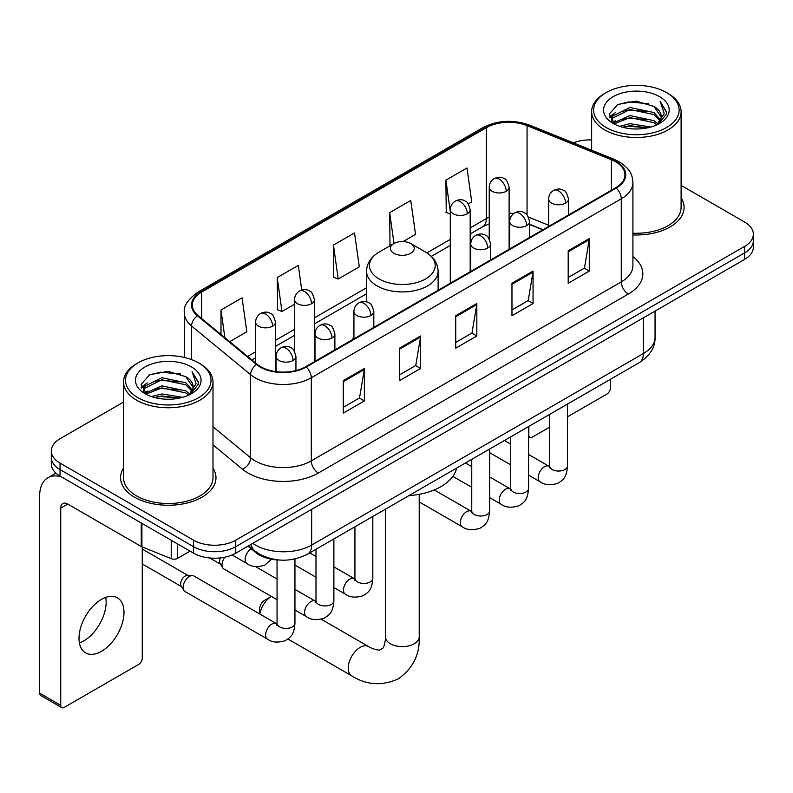 <?xml version="1.0" encoding="UTF-8"?>
<svg xmlns="http://www.w3.org/2000/svg" width="793" height="793" viewBox="0 0 793 793"><rect width="100%" height="100%" fill="white"/><g stroke="black" fill="none" stroke-linecap="round" stroke-linejoin="round"><path stroke-width="1.19" d="M353.936 337.035A52.685 30.412 0 0 0 352.072 339.929M542.808 229.811L529.575 224.459M279.423 560.027A29.817 17.218 180 0 1 255.961 552.701L247.981 546.109M123.539 402.071L60.03 438.747A29.817 17.218 0 0 0 51.297 450.92L51.297 463.905A29.817 17.218 0 0 0 60.03 476.078L193.571 553.177A29.817 17.218 0 0 0 235.749 553.177L744.617 259.38A29.817 17.218 0 0 0 753.35 247.208L753.35 240.715A29.817 17.218 0 0 1 744.617 252.888A29.817 17.218 0 0 0 753.35 240.715L753.35 234.222A29.817 17.218 0 0 0 744.617 222.05L681.108 185.384M51.297 450.92A29.817 17.218 0 0 0 60.03 463.092L193.571 540.192A29.817 17.218 0 0 0 235.749 540.192L235.749 546.684L744.617 252.888L235.749 546.684A29.817 17.218 0 0 1 193.571 546.684A29.817 17.218 0 0 0 235.749 546.684L235.749 553.177M60.03 463.092L60.03 469.585L193.571 546.684L60.03 469.585A29.817 17.218 0 0 1 51.297 457.412A29.817 17.218 0 0 0 60.03 469.585L60.03 476.078M123.539 468.118A47.709 27.547 0 0 0 120.566 477.703A47.709 27.547 0 0 0 134.532 497.181A47.709 27.547 0 0 0 186.533 503.149A47.709 27.547 0 0 0 215.983 477.703A47.709 27.547 0 0 0 213 468.118A47.709 27.547 0 0 1 215.983 477.703A47.709 27.547 0 0 1 186.533 503.149A47.709 27.547 0 0 1 134.532 497.181A47.709 27.547 0 0 1 120.566 477.703A47.709 27.547 0 0 1 123.539 468.118M615.646 161.792A31.809 18.368 180 0 1 624.953 174.777A31.809 18.368 180 0 1 615.646 187.763L305.682 366.713A31.809 18.368 180 0 1 257.13 364.265L198.081 315.574A31.809 18.368 180 0 1 192.332 305.037A31.809 18.368 180 0 1 201.65 292.052L486.327 127.693A31.809 18.368 180 0 1 527.058 125.641L611.393 159.73A31.809 18.368 180 0 1 615.646 161.792M616.201 161.465A32.602 18.824 0 0 0 611.849 159.353L527.514 125.264A32.602 18.824 0 0 0 485.762 127.376L201.085 291.725A32.602 18.824 0 0 0 197.437 315.832L256.486 364.522A32.602 18.824 0 0 0 306.247 367.04L616.201 188.08A32.602 18.824 0 0 0 616.201 161.465M343.28 380.63L343.28 413.094L364.374 400.921L364.374 368.458L343.28 380.63M343.28 407.334L359.526 397.957L364.284 369.538A7.95 4.589 -120 0 0 364.374 368.458M359.378 398.046L364.374 400.921M399.513 348.167L399.513 380.63L420.597 368.458L420.597 335.994L399.513 348.167M399.513 374.871L415.75 365.494L420.518 337.075A7.95 4.589 -120 0 0 420.597 335.994M415.611 365.583L420.597 368.458M568.194 250.776L568.194 283.24L589.288 271.067L589.288 238.604L568.194 250.776M568.194 277.481L584.441 268.103L589.199 239.684A7.95 4.589 -120 0 0 589.288 238.604M584.292 268.193L589.288 271.067M511.971 283.24L511.971 315.703L533.055 303.531L533.055 271.067L511.971 283.24M511.971 309.944L528.207 300.567L532.975 272.148A7.95 4.589 -120 0 0 533.055 271.067M528.069 300.656L533.055 303.531M455.737 315.703L455.737 348.167L476.831 335.994L476.831 303.531L455.737 315.703M455.737 342.407L471.984 333.03L476.742 304.611A7.95 4.589 -120 0 0 476.831 303.531M471.835 333.119L476.831 335.994M632.913 234.916A47.709 27.547 0 0 0 684.091 207.439A47.709 27.547 0 0 0 681.108 197.853A47.709 27.547 0 0 1 684.091 207.439A47.709 27.547 0 0 1 632.913 234.916M235.749 540.192L744.617 246.395A29.817 17.218 0 0 0 753.35 234.222M591.647 139.935A29.817 17.218 0 0 0 573.369 142.829M229.712 341.654L246.831 331.771L242.073 297.851L220.989 310.023L220.989 334.458M403.092 241.558L415.522 234.381L410.754 200.46L389.67 212.633L390.017 244.908M468.306 203.9L471.746 201.918L466.988 167.997L445.904 180.17L446.241 212.445M301.766 290.079L298.297 265.387L277.213 277.56L277.56 309.825M333.447 245.096L338.205 279.017L359.288 266.844L354.53 232.924L333.447 245.096L333.784 277.362M338.205 279.017L333.447 277.243M390.949 245.255L389.67 244.779M389.67 212.633L394.002 243.491M450.295 213.961L445.904 212.316M445.904 180.17L450.295 211.513M277.213 277.56L281.971 311.48L294.55 304.225M281.971 311.48L277.213 309.706M220.989 310.023L224.865 337.649M528.574 434.941L528.842 435.089A4.966 2.865 120 0 0 529.873 437.369A4.966 2.865 120 0 0 532.351 437.121L549.628 427.149M567.52 416.821L606.853 394.111A4.966 2.865 120 0 0 610.372 388.025L610.372 379.322M528.842 435.089L528.842 426.396M606.149 127.504A42.743 24.672 0 0 0 666.596 127.504A42.743 24.672 0 0 0 666.596 92.603L668.003 93.415A44.725 25.822 0 0 1 681.108 111.674A44.725 25.822 0 0 1 653.491 135.534A44.725 25.822 0 0 1 604.752 129.933A44.725 25.822 0 0 1 591.647 111.674A44.725 25.822 0 0 1 604.752 93.415L606.149 92.603A42.743 24.672 0 0 0 606.149 127.504M632.913 233.192A44.725 25.822 0 0 0 681.108 207.439L681.108 111.674M619.63 126.335L629.949 123.688L650.855 127.039M622.584 127.237L629.949 125.72L647.802 127.802L628.552 126.275L622.792 127.286M613.227 122.994L629.949 115.58L653.947 120.645L657.813 123.847M614.228 123.867L629.949 117.602L653.947 122.667L656.743 124.808M611.819 121.636L611.522 119.644L612.374 116.254L629.949 107.461L653.947 112.527L660.519 119.981M611.601 120.655L612.374 118.286L629.949 109.493L653.947 114.559L660.044 120.952M656.485 125.016A24.851 14.343 0 0 0 661.223 116.581A24.851 14.343 0 0 0 653.947 106.44L661.213 117.077M659.568 96.657A32.8 18.943 0 0 0 613.257 96.617A32.8 18.943 0 0 0 613.039 123.361A32.8 18.943 0 0 0 613.177 123.44A32.8 18.943 0 0 0 659.717 123.361A32.8 18.943 0 0 0 659.568 96.657M653.947 106.44L636.095 101.108L617.747 104.488L609.242 114.093L614.882 124.342M658.517 124.025L666.447 113.964L666.606 112.16L660.153 101.385L664.217 113.458L656.743 124.897M668.003 93.415L666.596 92.603A42.743 24.672 0 0 0 606.149 92.603M660.153 101.385L666.596 112.576M617.321 104.696L628.552 101.92L648.684 103.724M609.559 117.751L613.227 114.876M621.306 111.446L628.552 110.039L647.97 111.635M621.306 119.565L628.552 118.157L647.97 119.753M609.351 116.958L615.368 112.675M612.553 122.409L615.368 120.794M259.648 613.941L259.648 608.855A6.959 4.015 -60 0 1 264.565 600.331L271.365 596.405A16.901 9.754 120 0 0 259.886 614.079M393.893 253.294A11.925 6.889 0 0 0 410.754 253.294A11.925 6.889 0 0 0 410.754 243.56L425.573 252.105A32.87 18.982 0 0 1 425.573 278.948A32.87 18.982 0 0 1 379.084 278.948A32.87 18.982 0 0 1 379.084 252.105C370.985 256.912 366.802 263.306 366.544 271.265A35.784 20.658 0 0 0 377.022 285.876A35.784 20.658 0 0 0 416.018 290.357A35.784 20.658 0 0 0 438.113 271.265C437.845 263.306 433.662 256.912 425.573 252.105L410.754 243.56A11.925 6.889 0 0 0 393.893 243.56A11.925 6.889 0 0 0 393.893 253.294M408.891 495.645A54.667 31.561 0 0 0 456.599 468.108M277.054 599.696L223.894 568.997A8.941 5.164 -60 0 1 222.774 567.897A8.941 5.164 -60 0 1 222.04 564.903A8.941 5.164 -60 0 1 224.875 557.172M222.774 567.897L220.107 563.615A6.463 3.727 -60 0 1 219.582 561.454A6.463 3.727 -60 0 1 220.434 557.895M183.104 587.385A8.941 5.164 -60 0 1 189.428 576.432A8.941 5.164 -60 0 1 192.382 575.569A8.941 5.164 -60 0 1 193.898 575.986L276.42 623.625A8.941 5.164 -60 0 0 272.346 623.853A8.941 5.164 -60 0 0 271.94 624.071A8.941 5.164 -60 0 0 266.101 631.952A8.941 5.164 -60 0 0 267.469 639.118L184.957 591.479A8.941 5.164 -60 0 1 183.837 590.379A8.941 5.164 -60 0 1 183.104 587.385M183.837 590.379L181.171 586.096A6.463 3.727 -60 0 1 180.645 583.935A6.463 3.727 -60 0 1 185.215 576.025A6.463 3.727 -60 0 1 187.346 575.401L192.382 575.569M105.747 597.377A31.809 18.368 -60 0 1 83.662 641.002A31.809 18.368 -60 0 1 79.419 642.984M101.504 651.301A31.809 18.368 120 0 0 122.281 623.268A31.809 18.368 120 0 0 117.404 597.783A31.809 18.368 120 0 0 101.504 599.359A31.809 18.368 120 0 0 80.717 627.382A31.809 18.368 120 0 0 85.594 652.877A31.809 18.368 120 0 0 101.504 651.301M177.582 543.948L177.582 558.351L190.062 551.145M61.517 476.93A39.759 22.957 -120 0 0 47.887 477.763A39.759 22.957 -120 0 0 39.65 495.962L39.65 693.181L60.734 705.354L60.734 508.135A9.942 5.739 60 0 1 62.796 503.585A9.942 5.739 60 0 1 67.762 504.08L141.253 546.506L141.253 522.974M60.734 705.354A4.966 2.865 120 0 0 61.765 707.624L40.681 695.451A4.966 2.865 -60 0 1 39.65 693.181M61.765 707.624A4.966 2.865 120 0 0 64.253 707.376L138.755 664.365A4.966 2.865 120 0 0 142.264 658.279L142.264 546.972M177.582 558.351A4.966 2.865 180 0 1 171.219 558.668L141.917 546.823A4.966 2.865 180 0 1 141.253 546.506M138.051 397.759A42.743 24.672 0 0 0 198.498 397.759A42.743 24.672 0 0 0 198.498 362.857L199.905 363.67A44.725 25.822 0 0 1 213 381.929A44.725 25.822 0 0 1 185.393 405.788A44.725 25.822 0 0 1 136.644 400.187A44.725 25.822 0 0 1 123.539 381.929A44.725 25.822 0 0 1 136.644 363.67L138.051 362.857A42.743 24.672 0 0 0 138.051 397.759M123.539 381.929L123.539 477.703A44.725 25.822 0 0 0 136.644 495.962A44.725 25.822 0 0 0 185.393 501.553A44.725 25.822 0 0 0 213 477.703L213 381.929M151.532 396.589L161.841 393.952L182.757 397.303M154.476 397.491L161.841 395.975L179.694 398.056M145.099 393.278L161.841 385.834L185.84 390.899L189.705 394.101M146.12 394.121L161.841 387.866L185.84 392.931L188.635 395.063M143.721 391.901L143.424 389.898L144.267 386.508L161.841 377.716L185.84 382.781L192.412 390.235M143.503 390.909L144.267 388.54L161.841 379.748L185.84 384.813L191.946 391.207M188.387 395.271A24.851 14.343 0 0 0 193.125 386.845A24.851 14.343 0 0 0 185.84 376.695L193.105 387.331M191.47 366.921A32.8 18.943 0 0 0 145.149 366.872A32.8 18.943 0 0 0 144.941 393.615A32.8 18.943 0 0 0 145.079 393.695A32.8 18.943 0 0 0 191.609 393.615A32.8 18.943 0 0 0 191.47 366.921M185.84 376.695L167.987 371.372L149.639 374.742L141.134 384.357L146.774 394.597M190.419 394.28L198.339 384.218L198.498 382.424L192.055 371.649L196.119 383.723L188.645 395.152M199.905 363.67L198.498 362.857A42.743 24.672 0 0 0 138.051 362.857M192.055 371.649L198.498 382.831M149.213 374.95L160.454 372.185L180.576 373.989M141.461 388.015L145.129 385.13M153.198 381.701L160.454 380.293L179.862 381.889M153.198 389.819L160.454 388.411L179.862 390.007M154.685 397.541L160.454 396.53L179.674 398.066M141.253 387.212L147.27 382.94M144.445 392.674L147.27 391.048M255.961 551.809L255.961 552.701M252.759 543.354A39.759 22.957 0 0 0 255.425 545.059A39.759 22.957 0 0 0 311.659 545.059L643.401 353.529A39.759 22.957 0 0 0 655.048 337.293C655.345 347.165 650.082 355.601 639.287 362.629L307.535 554.158A19.884 11.479 60 0 0 311.659 545.059L311.659 509.354M643.401 317.815L643.401 353.529A19.884 11.479 60 0 1 639.287 362.629M251.143 544.285A19.884 13.293 129.5 0 0 254.612 550.748L248.576 545.772M744.617 259.38L744.617 246.395M193.571 553.177L193.571 540.192M632.913 256.575A49.701 28.697 180 0 1 628.294 294.074L318.33 473.034A9.942 5.739 60 0 1 311.302 460.862L621.266 281.902A39.759 22.957 0 0 0 632.913 265.675L632.913 182.568A39.759 22.957 180 0 1 621.266 198.795A9.942 5.739 -120 0 0 616.201 188.08M318.33 473.034A49.701 28.697 180 0 1 248.05 473.034A49.701 28.697 180 0 1 242.48 469.198L213 444.893M256.486 364.522A9.942 6.651 129.5 0 0 250.618 374.683L250.618 457.789A39.759 22.957 0 0 0 255.078 460.862A39.759 22.957 0 0 0 311.302 460.862L311.302 377.755A39.759 22.957 180 0 1 250.618 374.683L191.569 325.992A39.759 22.957 180 0 1 184.382 312.829L184.382 357.455M632.913 182.568C632.269 175.739 631.634 170.049 619.204 161.782L613.98 159.244A9.942 4.659 112 0 0 611.849 159.353M613.98 159.244L529.645 125.155C513.18 119.327 497.558 120.169 482.759 127.693A9.942 5.739 60 0 1 485.762 127.376M201.085 291.725A9.942 5.739 -120 0 0 198.081 292.052C187.763 299.467 183.203 306.395 184.382 312.829M197.437 315.832A9.942 6.651 129.5 0 0 191.569 325.992L191.569 359.616M529.645 125.155A9.942 4.659 112 0 0 527.514 125.264M306.247 367.04A9.942 5.739 60 0 1 311.302 377.755L621.266 198.795L621.266 281.902A9.942 5.739 60 0 0 628.294 294.074M213 426.773L250.618 457.789A9.942 6.651 -50.5 0 1 242.48 469.198M201.65 292.052L201.65 318.508M611.393 159.73L611.393 190.211M527.058 125.641L527.058 214.923M548.627 225.252L528.554 217.143M513.834 213.446A31.809 18.368 0 0 0 509.116 213.218M489.241 217.104A31.809 18.368 0 0 0 486.327 218.59L470.18 227.918M486.327 127.693L486.327 218.59A17.892 10.329 60 0 1 482.62 226.788L470.18 233.965M450.295 239.397L426.892 252.908M366.544 287.75L314.424 317.844M294.55 329.313L275.488 340.326M255.604 351.795L247.614 356.414M543.027 229.683L530.616 224.667A17.892 8.376 -68 0 1 529.575 224.042M455.737 316.734L476.742 304.611M511.971 284.271L532.975 272.148M568.194 251.807L589.199 239.684M399.513 349.198L420.518 337.075M343.28 381.661L364.284 369.538M419.219 494.326L419.219 636.858A16.901 9.754 180 0 1 414.273 643.757A16.901 9.754 180 0 1 390.374 643.757A16.901 9.754 180 0 1 385.428 636.858C385.685 638.087 384.982 645.165 382.841 648.238L379.748 650.022C376.021 650.339 369.548 647.405 368.606 646.573L321.284 619.254M419.219 636.858C419.943 654.344 413.014 668.321 398.423 678.788C382.067 686.193 366.495 685.202 351.705 675.834A16.901 9.754 -60 0 1 349.118 662.294A16.901 9.754 -60 0 1 360.151 647.405A16.901 9.754 -60 0 1 368.606 646.573M565.597 203.097A9.942 5.739 0 0 0 568.512 199.043C566.936 193.294 565.359 190.479 563.793 190.588C560.909 188.556 557.519 188.506 553.603 190.429A9.942 5.739 60 0 1 558.569 190.925A9.942 5.739 -120 0 1 565.597 203.097A9.942 5.739 0 0 1 551.541 203.097A9.942 5.739 0 0 1 548.627 199.043C548.776 195.276 550.431 192.402 553.603 190.429M528.574 475.136L540.043 481.757A8.941 5.164 -60 0 1 538.665 474.591A8.941 5.164 -60 0 1 544.513 466.7A8.941 5.164 -60 0 1 544.91 466.492A8.941 5.164 -60 0 1 548.984 466.264L528.574 454.478M550.134 467.166L549.341 467.82L549.628 465.897A8.941 5.164 -0 0 0 552.245 469.545A8.941 5.164 -0 0 0 564.487 469.763A8.941 5.164 -0 0 0 567.52 465.897C566.499 478.506 562.861 479.854 557.866 483.304C550.392 485.574 544.444 485.058 540.043 481.757M526.661 225.579A9.942 5.739 0 0 0 529.575 221.525C527.999 215.775 526.423 212.96 524.857 213.069C521.972 211.037 518.582 210.988 514.657 212.911A9.942 5.739 60 0 1 519.633 213.406A9.942 5.739 -120 0 1 526.661 225.579A9.942 5.739 0 0 1 512.605 225.579A9.942 5.739 0 0 1 509.691 221.525C509.84 217.758 511.495 214.883 514.657 212.911M489.638 497.617L501.097 504.239A8.941 5.164 -60 0 1 499.729 497.072A8.941 5.164 -60 0 1 505.577 489.182A8.941 5.164 -60 0 1 505.974 488.974A8.941 5.164 -60 0 1 510.048 488.746L489.638 476.96M511.198 489.648L510.395 490.302L510.682 488.369A8.941 5.164 -0 0 0 513.309 492.027A8.941 5.164 -0 0 0 525.551 492.245A8.941 5.164 -0 0 0 528.574 488.369C527.563 500.988 523.925 502.336 518.929 505.785C511.445 508.055 505.508 507.54 501.097 504.239M487.725 248.06A9.942 5.739 0 0 0 490.629 244.006C489.053 238.257 487.487 235.432 485.911 235.541C483.036 233.519 479.636 233.469 475.721 235.392A9.942 5.739 60 0 1 480.697 235.888A9.942 5.739 -120 0 1 487.725 248.06A9.942 5.739 0 0 1 473.669 248.06A9.942 5.739 0 0 1 470.755 244.006C470.903 240.239 472.559 237.365 475.721 235.392M419.219 501.929L462.16 526.721A8.941 5.164 -60 0 1 460.792 519.554A8.941 5.164 -60 0 1 466.631 511.663A8.941 5.164 -60 0 1 467.037 511.455A8.941 5.164 -60 0 1 471.111 511.227L434.237 489.935M472.261 512.129L471.458 512.784L471.746 510.851A8.941 5.164 -0 0 0 474.363 514.508A8.941 5.164 -0 0 0 486.605 514.726A8.941 5.164 -0 0 0 489.638 510.851C488.627 523.469 484.989 524.817 479.983 528.257C472.509 530.537 466.571 530.021 462.16 526.721M370.906 315.505A9.942 5.739 0 0 0 373.82 311.441C372.244 305.701 370.668 302.876 369.102 302.985C366.217 300.963 362.827 300.914 358.912 302.837A9.942 5.739 60 0 1 363.878 303.332A9.942 5.739 -120 0 1 370.906 315.505A9.942 5.739 0 0 1 356.85 315.505A9.942 5.739 0 0 1 353.936 311.441C354.084 307.674 355.74 304.809 358.912 302.837M333.883 587.544L345.351 594.165A8.941 5.164 -60 0 1 343.974 586.989A8.941 5.164 -60 0 1 349.822 579.108A8.941 5.164 -60 0 1 350.219 578.89A8.941 5.164 -60 0 1 354.293 578.662L333.883 566.886M355.442 579.564L354.649 580.228L354.937 578.295A8.941 5.164 -0 0 0 357.554 581.953A8.941 5.164 -0 0 0 369.796 582.171A8.941 5.164 -0 0 0 372.829 578.295C371.808 590.914 368.17 592.262 363.174 595.702C355.7 597.981 349.753 597.466 345.351 594.165M331.97 337.987A9.942 5.739 0 0 0 334.884 333.922C333.308 328.183 331.732 325.358 330.166 325.467C327.281 323.445 323.891 323.395 319.966 325.318A9.942 5.739 60 0 1 324.942 325.814A9.942 5.739 -120 0 1 331.97 337.987A9.942 5.739 0 0 1 317.914 337.987A9.942 5.739 0 0 1 314.999 333.922C315.148 330.156 316.803 327.291 319.966 325.318M294.946 610.025L306.405 616.637A8.941 5.164 -60 0 1 305.037 609.47A8.941 5.164 -60 0 1 310.886 601.59A8.941 5.164 -60 0 1 311.282 601.372A8.941 5.164 -60 0 1 315.356 601.144L294.946 589.368M316.506 602.046L315.703 602.71L315.991 600.777A8.941 5.164 -0 0 0 318.617 604.435A8.941 5.164 -0 0 0 330.859 604.653A8.941 5.164 -0 0 0 333.883 600.777C332.872 613.395 329.234 614.744 324.238 618.183C316.754 620.463 310.816 619.948 306.405 616.637M293.033 360.468A9.942 5.739 0 0 0 295.938 356.404C294.362 350.655 292.795 347.84 291.219 347.949C288.345 345.926 284.945 345.867 281.029 347.8A9.942 5.739 60 0 1 286.005 348.296A9.942 5.739 -120 0 1 293.033 360.468A9.942 5.739 0 0 1 278.977 360.468A9.942 5.739 0 0 1 276.063 356.404C276.212 352.637 277.867 349.772 281.029 347.8M277.57 624.527L276.767 625.191L277.054 623.258A8.941 5.164 -0 0 0 279.671 626.906A8.941 5.164 -0 0 0 291.913 627.134A8.941 5.164 -0 0 0 294.946 623.258C293.935 635.877 290.297 637.225 285.292 640.665C277.818 642.935 271.88 642.429 267.469 639.118M506.212 191.291A9.942 5.739 0 0 0 509.116 187.237C507.54 181.488 505.974 178.663 504.398 178.772C501.523 176.75 498.123 176.7 494.208 178.623A9.942 5.739 60 0 1 499.174 179.119A9.942 5.739 -120 0 1 506.212 191.291A9.942 5.739 0 0 1 492.146 191.291A9.942 5.739 0 0 1 489.241 187.237C489.39 183.461 491.045 180.596 494.208 178.623M467.265 213.773A9.942 5.739 0 0 0 470.18 209.709C468.604 203.97 467.027 201.144 465.461 201.253C462.587 199.231 459.187 199.182 455.271 201.105A9.942 5.739 60 0 1 460.237 201.6A9.942 5.739 -120 0 1 467.265 213.773A9.942 5.739 0 0 1 453.209 213.773A9.942 5.739 0 0 1 450.295 209.709C450.454 205.942 452.109 203.077 455.271 201.105M311.52 303.699A9.942 5.739 0 0 0 314.424 299.635C312.848 293.886 311.282 291.071 309.706 291.18C306.832 289.148 303.432 289.098 299.516 291.031A9.942 5.739 60 0 1 304.482 291.517A9.942 5.739 -120 0 1 311.52 303.699A9.942 5.739 0 0 1 297.454 303.699A9.942 5.739 0 0 1 294.55 299.635C294.699 295.868 296.354 293.004 299.516 291.031M272.574 326.171A9.942 5.739 0 0 0 275.488 322.117C273.912 316.367 272.336 313.552 270.77 313.661C267.895 311.629 264.495 311.58 260.58 313.513A9.942 5.739 60 0 1 265.546 313.998A9.942 5.739 -120 0 1 272.574 326.171A9.942 5.739 0 0 1 258.518 326.171A9.942 5.739 0 0 1 255.604 322.117C255.762 318.35 257.418 315.485 260.58 313.513M271.434 559.243L264.842 565.151C257.368 567.421 251.421 566.906 247.019 563.605A8.941 5.164 -60 0 1 245.166 559.511A8.941 5.164 -60 0 1 251.173 548.746M60.734 508.135L67.762 504.08M141.917 523.35L141.917 546.823M171.219 558.668L171.219 540.271M307.535 554.158C291.537 562.197 275.538 562.197 259.549 554.158L254.612 550.748M655.048 337.293L655.048 311.094M482.759 127.693L198.081 292.052M530.616 224.667L529.575 224.26M509.721 220.781L509.116 220.781M489.241 223.834L482.62 226.788M450.295 245.443L431.342 256.387M366.544 293.806L314.424 323.891M294.55 335.37L275.488 346.372M255.604 357.851L251.936 359.972M529.873 437.369L528.574 436.626M611.522 121.289L611.522 119.644M591.647 150.224L591.647 111.674M264.565 600.331L271.365 596.405M351.705 675.834L287.968 639.039M438.113 290.258L438.113 271.265M366.544 301.865L366.544 271.265M393.893 243.56L379.084 252.105M385.428 509.195L385.428 636.858M549.599 466.581L548.984 466.264M567.52 404.063L567.52 465.897M568.512 214.972L568.512 199.043M510.682 464.807L489.638 452.654M549.628 414.392L549.628 465.897M548.627 226.451L548.627 199.043M510.682 444.149L504.388 440.511M510.662 489.063L510.048 488.746M528.574 426.545L528.574 488.369M529.575 237.454L529.575 221.525M471.746 487.289L452.843 476.375M510.682 436.874L510.682 488.369M509.691 248.933L509.691 221.525M471.746 466.631L465.451 462.993M471.716 511.544L471.111 511.227M489.638 449.026L489.638 510.851M490.629 259.935L490.629 244.006M471.746 459.355L471.746 510.851M470.755 271.414L470.755 244.006M354.907 578.989L354.293 578.662M372.829 516.471L372.829 578.295M373.82 327.37L373.82 311.441M315.991 577.215L294.946 565.062M354.937 526.8L354.937 578.295M353.936 338.849L353.936 311.441M315.991 556.557L309.696 552.919M315.971 601.471L315.356 601.144M333.883 538.953L333.883 600.777M334.884 349.852L334.884 333.922M209.788 557.985L220.434 564.13M315.991 549.281L315.991 600.777M314.999 361.33L314.999 333.922M277.054 579.039L255.465 566.569M277.025 623.952L276.42 623.625M294.946 558.956L294.946 623.258M295.938 370.549L295.938 356.404M142.264 563.962L181.498 586.612M277.054 559.927L277.054 623.258M276.063 371.63L276.063 356.404M142.264 549.043L187.951 575.421M509.116 249.26L509.116 187.237M489.241 238.921L489.241 187.237M470.18 271.741L470.18 209.709M450.295 283.22L450.295 209.709M314.424 361.667L314.424 299.635M294.55 351.329L294.55 299.635M275.488 371.55L275.488 322.117M247.019 563.605L232.081 554.981M255.604 363.006L255.604 322.117M47.887 477.763L55.926 473.114M143.424 391.544L143.424 389.898"/></g></svg>
